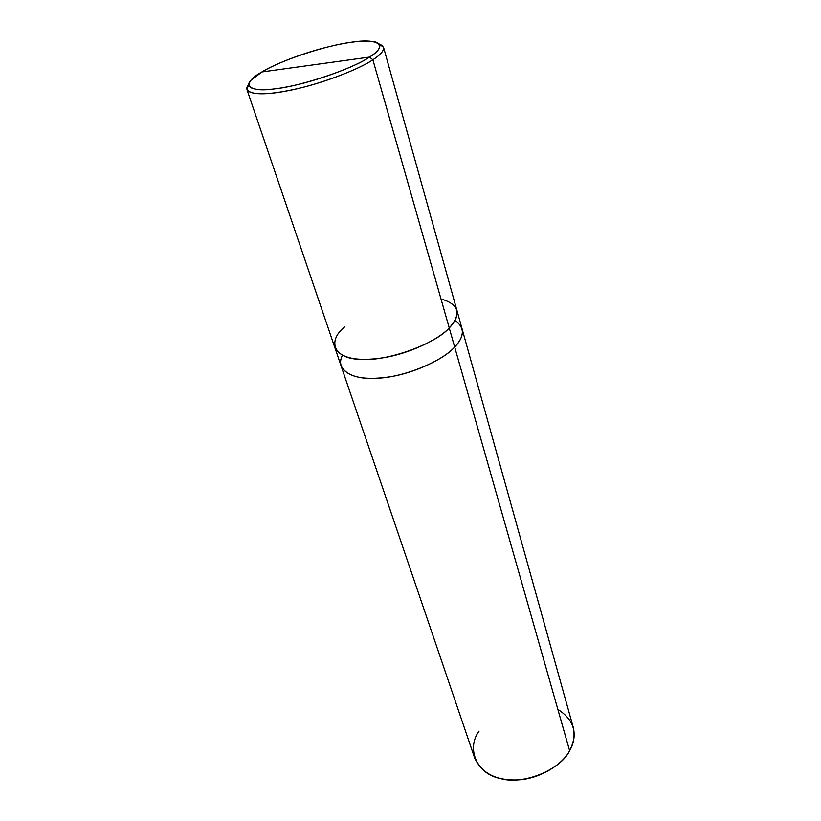 <?xml version="1.0" encoding="UTF-8"?>
<svg xmlns="http://www.w3.org/2000/svg" width="821" height="821" viewBox="0 0 821 821"><rect width="100%" height="100%" fill="white"/><g stroke="black" fill="none" stroke-linecap="round" stroke-linejoin="round"><path stroke-width="1.23" d="M344.533 326.953C326.419 341.7 334.383 359.588 362.143 359.393C387.635 361.281 435.715 343.835 449.241 327.928L372.878 59.779C380.492 54.884 384.054 50.738 383.551 47.341L379.21 44.006C386.537 46.961 384.433 52.226 372.878 59.779C358.428 69.898 316.147 85.651 286.857 90.926C259.713 96.365 240.769 93.953 248.66 84.419L246.957 89.622C251.595 95.441 268.149 95.185 296.627 88.853C325.393 82.387 359.865 68.707 372.878 59.779L369.522 57.08C380.893 49.691 382.802 44.632 375.259 41.912C364.483 39.86 347.345 41.881 323.843 47.967C300.004 54.145 274.327 64.407 261.92 71.95C279.489 60.867 325.198 45.627 350.29 42.415C377.578 37.776 389.462 45.001 369.522 57.08L261.92 71.95L250.733 80.458C242.472 89.725 260.442 92.188 286.488 86.985C314.515 81.977 355.514 66.809 369.522 57.08C353.328 68.595 301.02 86.215 275.045 88.822C246.403 93.019 241.087 83.414 261.92 71.95L369.522 57.08L372.878 59.779L449.241 327.928C461.823 313.868 459.083 304.211 440.99 298.967M383.551 47.341L456.804 309.938C457.995 315.664 455.47 321.668 449.241 327.928C438.691 339.555 408.796 353.913 382.689 357.853C356.807 361.651 340.869 358.264 334.876 347.683L246.957 89.622M342.419 355.38C334.609 370.035 352.702 380.328 377.66 378.224C404.373 377.208 442.878 360.932 454.68 347.047L449.231 327.938L454.68 347.047C444.294 358.818 414.718 373.206 388.805 376.983C363.118 380.616 347.242 377.003 341.167 366.135C347.232 377.003 363.118 380.626 388.805 376.993C414.718 373.206 444.305 358.818 454.68 347.047L454.68 347.047C444.253 358.89 414.4 373.35 388.425 377.044C362.646 380.616 346.862 376.87 341.054 365.807L474.641 757.916C481.855 773.361 496.212 780.699 517.712 779.919C539.366 779.026 562.457 764.741 569.63 750.722L454.68 347.047L569.63 750.722C578.21 733.707 574.29 719.935 557.87 709.406M479.095 731.08C466.123 748.342 476.56 774.111 500.358 778.503C522.597 785.369 560.589 770.036 569.63 750.722C573.971 743.262 575.172 735.483 573.253 727.385L462.038 328.718C463.27 334.588 460.817 340.694 454.68 347.047C464.799 336.169 464.881 327.333 454.926 320.549M461.946 328.39C463.372 334.342 460.95 340.561 454.68 347.047L454.68 347.047C460.827 340.694 463.28 334.588 462.038 328.718L461.946 328.39M334.989 347.991L341.167 366.135M456.887 310.256L462.038 328.718"/></g></svg>
